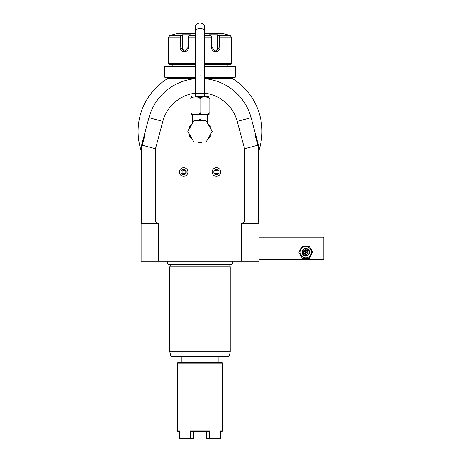 <?xml version="1.0" encoding="UTF-8"?>
<svg xmlns="http://www.w3.org/2000/svg" width="462" height="462" viewBox="0 0 462 462"><rect width="100%" height="100%" fill="white"/><g stroke="black" fill="none" stroke-linecap="round" stroke-linejoin="round"><path stroke-width="0.69" d="M258.939 205.405L258.939 146.968L258.939 261.307L141.101 261.307L141.101 146.968L142.81 140.575L144.773 135.776L144.121 135.695L142.81 140.575M158.472 261.307L158.472 223.539L141.101 223.539M244.589 222.026L244.589 148.96A0.757 0.757 0 0 0 244.565 148.764L258.425 145.051L258.939 148.96A15.107 15.107 0 0 0 258.425 145.051L255.919 135.695L255.267 135.776L257.796 145.218A14.455 14.455 0 0 1 258.287 148.96L258.287 222.026L244.589 222.026L241.568 223.539L241.568 261.307M195.49 93.122A38.525 38.525 0 0 0 162.809 121.408L155.48 148.764A0.757 0.757 0 0 0 155.451 148.96L155.451 222.026L158.472 223.539M244.565 148.764L237.231 121.408A38.525 38.525 0 0 0 204.55 93.122M241.568 223.539L258.939 223.539M258.287 222.026L258.939 222.678M255.919 135.695L251.097 117.689A52.876 52.876 0 0 0 204.55 78.696M195.49 78.696A52.876 52.876 0 0 0 148.943 117.689L144.121 135.695M155.451 222.026L141.753 222.026L141.753 148.96A14.455 14.455 0 0 1 142.244 145.218L144.773 135.776M155.48 148.764L141.615 145.051L141.101 148.96A15.107 15.107 0 0 1 141.615 145.051L141.101 146.968M257.23 140.575L255.267 135.776M195.49 76.987L164.518 76.987L164.969 77.443L195.49 77.443L172.828 77.443L172.828 78.199L195.49 78.199L168.26 78.199A61.943 61.943 0 0 0 141.101 150.485M258.939 150.485A61.943 61.943 0 0 0 231.78 78.199L204.55 78.199L227.217 78.199L227.217 77.443L204.55 77.443L235.071 77.443L235.522 76.987L235.505 67.85M232.657 78.731L231.78 78.199C232.669 78.736 232.669 78.736 231.78 78.199C232.669 78.736 232.669 78.736 231.78 78.199C232.669 78.736 232.669 78.736 231.78 78.199C232.669 78.736 232.669 78.736 231.78 78.199L232.657 78.731M168.26 78.199C167.371 78.736 167.371 78.736 168.26 78.199C167.371 78.736 167.371 78.736 168.26 78.199C167.371 78.736 167.371 78.736 168.26 78.199C167.371 78.736 167.371 78.736 168.26 78.199L167.383 78.731L167.914 78.199M204.55 76.987L235.522 76.987M204.55 66.563L235.522 66.563L235.522 67.695M235.47 68.191L235.401 68.948M235.366 69.416L235.343 69.785M235.32 70.166L235.302 70.75M235.285 71.35L235.285 71.777M235.285 72.199L235.302 72.829M235.32 73.389L235.343 73.816M235.366 74.163L235.401 74.63M235.47 75.364L235.505 75.699M164.518 76.987L164.518 66.563L195.49 66.563M164.57 75.358L164.639 74.613M164.674 74.163L164.697 73.799M164.72 73.389L164.738 72.817M164.755 72.199L164.755 71.777M164.755 71.333L164.738 70.721M164.72 70.166L164.697 69.745M164.674 69.381L164.639 68.913M164.57 68.185L164.536 67.85M164.518 66.563L164.969 66.112L195.49 66.112L172.828 66.112L172.828 64.449M227.217 64.449L227.217 66.112L204.55 66.112L235.071 66.112L235.522 66.563M195.49 63.692L168.295 63.692L169.052 64.449L195.49 64.449M204.55 64.449L230.994 64.449L231.745 63.692L231.37 37.064L230.243 35.609L227.217 34.69L230.243 35.609L219.329 35.609L219.924 37.064L219.924 47.072C220.432 53.292 211.377 53.303 211.469 47.072L211.469 37.064L210.932 35.609L209.419 34.806L217.816 34.806L219.329 35.609L219.017 35.897L219.473 37.064L219.473 47.072L215.731 51.605L211.619 47.072L211.619 37.064L211.169 35.897M204.55 63.692L231.745 63.692M182.496 35.118L182.224 34.806L180.711 35.609L182.224 34.806L190.621 34.806L189.108 35.609L188.571 37.064L188.571 47.072C188.681 53.28 179.62 53.315 180.116 47.072L180.116 37.064L180.711 35.609L181.023 35.897L182.496 35.118L182.496 47.072A4.533 3.927 90 0 0 185.372 51.444M195.49 33.478L177.356 33.478L169.802 35.609L168.67 37.064L168.295 63.692M211.226 35.932L210.932 35.609L204.55 35.609M195.49 35.609L189.108 35.609L188.814 35.932M188.871 35.897L188.421 37.064L188.421 47.072L184.309 51.605L180.573 47.072L180.573 37.064L181.023 35.897M168.37 51.398L168.411 51.109M168.52 50.11L168.566 49.653M168.595 49.255L168.618 48.868M168.647 48.244L168.67 47.268M219.017 35.897L217.544 35.118L217.544 47.072L219.924 47.072L219.924 37.064L219.473 37.064M219.924 37.064L231.37 37.064L231.37 47.072M231.52 50.115L231.56 50.508M168.67 37.064L180.116 37.064L180.116 47.072L182.496 47.072M180.116 47.095L180.116 50.098M204.55 33.478L222.684 33.478L227.217 34.69M217.544 35.118L217.816 34.806L219.329 35.609M217.544 47.072A4.533 3.927 -90 0 1 214.668 51.444M180.711 35.609L169.802 35.609L172.828 34.69M141.101 222.678L141.753 222.026M204.216 120.721L203.476 120.345M195.686 120.801L200.023 119.594L204.354 120.801M207.282 122.8L207.577 123.002L207.577 114.761M192.562 122.938L192.469 114.761L191.822 114.761L209.084 114.588M209.084 112.491L209.084 112.509C209.084 115.055 209.084 115.055 209.084 112.491L209.084 98.897C209.084 96.333 209.084 96.333 209.084 98.897C211.07 96.333 198.031 96.339 200.023 98.897C202.015 96.333 188.964 96.339 190.956 98.897C190.956 96.333 190.956 96.333 190.956 98.897L190.956 112.491C188.97 115.05 202.015 115.055 200.023 112.491C198.036 115.055 211.07 115.055 209.084 112.491M190.956 112.491C190.956 115.055 190.956 115.055 190.956 112.491M200.023 112.491L200.023 98.897M195.339 96.627L209.084 96.801M204.55 31.647A4.533 3.205 0 0 0 200.023 28.442A4.533 3.205 0 0 0 195.49 31.647L195.49 26.305A4.533 3.205 0 0 1 200.023 23.1A4.533 3.205 0 0 1 204.55 26.305L204.55 93.607L195.49 93.607L195.49 96.627M192.411 123.406L192.764 122.8M212.231 131.375L206.127 141.955L193.913 141.955L187.809 131.375L193.913 120.801L206.127 120.801L212.231 131.375M210.297 135.389L210.297 136.833A11.631 11.631 0 0 1 209.887 137.543L208.633 138.271A11.03 11.03 0 0 0 210.297 135.389M210.297 126.317L209.604 125.918L209.887 125.208L210.297 125.918L210.297 127.368A11.03 11.03 0 0 0 209.604 125.918L208.483 124.884M209.887 125.208L209.396 124.925M208.01 124.064L208.414 124.359M209.026 124.717L209.858 125.196M191.978 138.594L190.159 137.543A11.631 11.631 0 0 1 189.749 136.833L189.749 135.389A11.03 11.03 0 0 0 191.412 138.271L191.978 138.594M199.613 143.001L198.36 142.279A11.03 11.03 0 0 0 201.686 142.279L200.433 143.001A11.631 11.631 0 0 1 199.613 143.001M189.749 126.317L190.159 125.208L191.978 124.157L190.159 125.208L190.436 125.918L189.749 126.317L189.749 127.368A11.03 11.03 0 0 1 190.436 125.918L191.557 124.884M191.978 124.157L191.563 124.388M213.814 172.003A2.622 2.622 0 0 1 216.435 169.381A2.622 2.622 0 0 1 219.052 172.003A2.622 2.622 0 0 1 216.435 174.619A2.622 2.622 0 0 1 213.814 172.003M212.127 172.003A4.308 4.308 0 0 1 216.435 167.694A4.308 4.308 0 0 1 220.738 172.003A4.308 4.308 0 0 1 216.435 176.305A4.308 4.308 0 0 1 212.127 172.003A4.308 4.308 0 0 0 216.435 176.305A4.308 4.308 0 0 0 220.738 172.003A4.308 4.308 0 0 0 216.435 167.694A4.308 4.308 0 0 0 212.127 172.003M217.943 172.875L217.943 171.131L216.435 170.253L214.922 171.131L214.922 172.875L216.435 173.747L217.943 172.875M180.988 172.003A2.622 2.622 0 0 1 183.61 169.381A2.622 2.622 0 0 1 186.226 172.003A2.622 2.622 0 0 1 183.61 174.619A2.622 2.622 0 0 1 180.988 172.003M179.302 172.003A4.308 4.308 0 0 1 183.61 167.694A4.308 4.308 0 0 1 187.913 172.003A4.308 4.308 0 0 1 183.61 176.305A4.308 4.308 0 0 1 179.302 172.003A4.308 4.308 0 0 0 183.61 176.305A4.308 4.308 0 0 0 187.913 172.003A4.308 4.308 0 0 0 183.61 167.694A4.308 4.308 0 0 0 179.302 172.003M185.118 172.875L185.118 171.131L183.61 170.253L182.097 171.131L182.097 172.875L183.61 173.747L185.118 172.875M168.087 261.307A1.981 1.981 0 0 0 169.508 264.662L230.532 264.662A1.981 1.981 0 0 0 231.953 261.307M200.023 266.897L169.802 266.897L169.802 351.853L230.238 351.853L230.238 266.897L200.023 266.897M171.598 356.485L170.871 355.925L229.169 355.925L228.442 356.485L171.598 356.485L218.151 356.485L218.151 362.3M181.889 362.3L181.889 356.485M200.023 362.3L221.927 362.3L222.684 363.057L177.356 363.057L178.113 362.3L200.023 362.3M179.597 431.346L177.812 431.346L177.356 430.89L179.597 430.89L179.597 438.45L190.205 438.45L190.205 430.896L209.835 430.896L209.228 431.346L190.812 431.346L190.812 438.45L190.205 438.45M190.205 430.896L190.812 431.346M220.443 431.346L222.228 431.346L222.684 430.89L220.443 430.89L220.443 438.45L209.835 438.45L209.835 430.896M180.001 438.9L190.511 438.675M190.402 438.9L193.156 438.9L193.572 438.45L193.572 431.346M193.572 438.45L190.812 438.45M206.474 438.45L206.474 431.346L209.234 431.346L209.228 438.45L206.474 438.45L206.884 438.9L209.638 438.9L209.228 438.45M209.835 438.45L209.534 438.675M220.039 438.9L209.638 438.9M258.939 237.89L323.152 237.89L323.152 259.038L323.527 259.419L323.152 259.794L258.939 259.794M323.152 259.038L258.939 259.038M323.152 237.89L323.527 237.508L323.152 237.133L258.939 237.133M323.527 259.419L323.908 259.038L323.908 237.89L323.527 237.508M302.287 258.287L298.798 252.24L302.287 246.2L309.263 246.2L312.757 252.24L309.263 258.287L302.287 258.287M311.394 252.24A5.619 5.619 0 0 1 305.775 257.86A5.619 5.619 0 0 1 300.156 252.24A5.619 5.619 0 0 1 305.775 246.621A5.619 5.619 0 0 1 311.394 252.24M309.552 252.24A3.777 3.777 0 0 0 305.775 248.464A3.777 3.777 0 0 0 301.998 252.24A3.777 3.777 0 0 0 305.775 256.017A3.777 3.777 0 0 0 309.552 252.24M309.176 252.24A3.401 3.401 0 0 1 305.775 255.642A3.401 3.401 0 0 1 302.379 252.24A3.401 3.401 0 0 1 305.775 248.839A3.401 3.401 0 0 1 309.176 252.24M305.775 254.92L308.096 253.58L308.096 250.901L307.709 251.126L305.775 250.006L303.84 251.126L303.84 253.355L305.775 254.475L307.709 253.355L307.709 251.126L305.775 252.24L305.775 249.561L303.453 250.901L307.709 253.355L305.775 254.475L305.775 252.24L303.84 253.355L303.453 253.58L305.775 254.92L305.775 254.475M308.096 253.58L307.709 253.355M244.589 148.96L258.939 148.96M237.231 121.408L251.097 117.689M162.809 121.408L148.943 117.689M211.619 37.064L204.55 37.064M195.49 37.064L188.421 37.064M180.116 37.064L180.573 37.064M200.023 67.695L200.023 68.001M200.023 75.855L200.023 75.554M141.101 148.96L155.451 148.96M200.023 120.801L200.023 119.594M210.141 126.998L209.973 126.628M229.169 355.925L230.209 352.05L169.831 352.05L170.871 355.925M308.096 250.901L305.775 249.561M303.453 250.901L303.453 253.58M190.956 114.588L191.822 114.761M190.956 96.801L191.822 96.627M204.55 96.627L204.55 93.607M195.49 31.647L195.49 93.607M207.577 123.002L207.629 123.406M208.581 124.457L208.062 124.157M192.03 124.064L191.713 124.313M170.403 264.662L169.802 266.897M229.637 264.662L230.238 266.897M177.356 430.89L177.356 363.057M222.684 430.89L222.684 363.057"/></g></svg>
